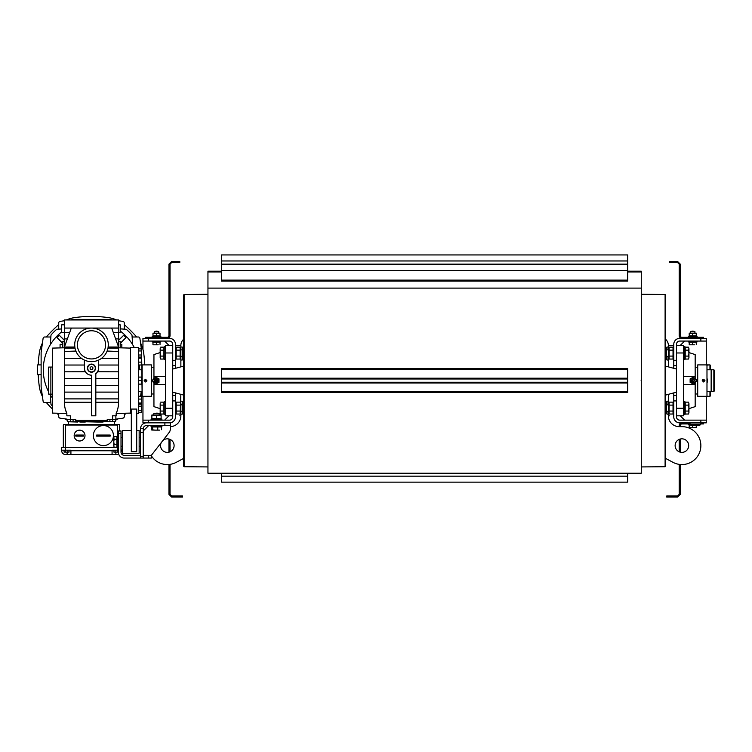 <?xml version="1.0" encoding="UTF-8"?>
<svg xmlns="http://www.w3.org/2000/svg" width="752" height="752" viewBox="0 0 752 752"><rect width="100%" height="100%" fill="white"/><g stroke="black" fill="none" stroke-linecap="round" stroke-linejoin="round"><path stroke-width="1.13" d="M142.523 396.078C139.026 396.332 139.026 396.332 142.523 396.078M706.711 365.134C710.198 364.88 710.198 364.88 706.711 365.134M668.359 412.754L669.101 414.032L669.101 402.151L668.359 403.439L668.359 415.809A10.829 10.829 0 0 0 679.197 426.647L681.904 426.647A18.96 18.96 0 0 1 700.3 450.185A18.96 18.96 0 0 1 673.002 462.339L665.652 458.438L673.002 462.339M176.231 462.339L183.573 458.438L176.231 462.339A18.96 18.96 0 0 1 151.349 455.806M179.784 415.809L180.865 415.809A10.829 10.829 0 0 1 170.309 426.638A10.829 10.829 0 0 0 180.865 415.809L180.865 412.754L180.123 414.032L180.865 394.339M688.672 445.607A6.768 6.768 0 0 1 678.511 451.463A6.768 6.768 0 0 1 678.511 439.741A6.768 6.768 0 0 1 688.672 445.607M162.949 440.437A6.768 6.768 0 0 1 174.097 445.607A6.768 6.768 0 0 1 165.797 452.196A6.768 6.768 0 0 1 161.248 442.627M665.652 339.34A8.122 8.122 0 0 1 668.359 345.394L668.359 357.773L669.101 359.061L673.031 359.061L673.031 347.17L673.773 348.458M669.44 415.809L668.359 415.809A10.829 10.829 0 0 0 679.197 426.647L681.904 426.647M180.865 366.873L180.865 357.773L180.123 359.061L180.123 347.17L180.865 348.458L180.865 345.394A8.122 8.122 0 0 1 183.573 339.34M673.773 345.394L668.359 345.394M668.359 403.439L668.359 394.339M668.359 366.873L668.359 357.773M180.865 345.394L175.451 345.394M148.37 338.353L142.955 338.353L142.955 341.06L169.491 341.06A3.252 3.252 0 0 1 172.744 344.313L172.744 365.707L175.451 365.707L175.451 344.313A5.96 5.96 0 0 0 169.491 338.353L148.37 338.353L148.37 341.06M175.451 365.707L175.451 368.32M175.451 392.892L175.451 395.496L172.744 395.496L172.744 416.899A3.252 3.252 0 0 1 169.491 420.142L142.955 420.142L142.955 422.85L148.37 422.85L148.37 420.142M146.471 422.85A5.96 5.96 0 0 0 140.521 428.584L140.511 432.588L143.218 432.588L143.228 428.584A3.252 3.252 0 0 1 146.471 425.566L170.309 425.566L170.309 422.85L169.491 422.85A5.96 5.96 0 0 0 175.451 416.899L175.451 395.496M169.491 422.85L148.37 422.85M142.955 422.85L142.955 396.313M172.744 395.496L172.744 392.159M172.744 369.044L172.744 365.707M168.956 415.809L164.622 420.142M164.622 341.06L168.956 345.394M142.955 349.389L142.955 341.06M180.865 403.439L180.865 412.754M175.451 403.439L176.194 402.151L176.194 414.032L180.123 414.032M180.123 411.062L176.194 411.062M180.123 405.121L176.194 405.121M180.123 402.151L176.194 402.151M180.865 348.458L180.865 357.773M175.451 348.458L176.194 347.17L176.194 359.061L180.123 359.061M180.123 356.081L176.194 356.081M180.123 350.141L176.194 350.141M180.123 347.17L176.194 347.17M700.855 338.353L679.733 338.353A5.96 5.96 0 0 0 673.773 344.313L673.773 365.707L676.48 365.707L676.48 344.313A3.252 3.252 0 0 1 679.733 341.06L706.278 341.06L706.278 338.353L700.855 338.353L700.855 341.06M706.278 420.142L679.733 420.142A3.252 3.252 0 0 1 676.48 416.899L676.48 395.496L673.773 395.496L673.773 416.899A5.96 5.96 0 0 0 679.733 422.85L706.278 422.85L706.278 396.313M673.773 395.496L673.773 392.892M673.773 368.32L673.773 365.707M684.611 420.142L680.278 415.809M680.278 345.394L684.611 341.06M706.278 341.06L706.278 364.899M673.773 403.439L673.031 402.151L673.031 414.032L669.101 414.032M669.101 411.062L673.031 411.062M669.101 405.121L673.031 405.121M669.101 402.151L673.031 402.151M668.359 348.458L669.101 347.17L669.101 359.061M669.101 356.081L673.031 356.081M669.101 350.141L673.031 350.141M669.101 347.17L673.031 347.17M695.44 425.566L699.501 425.566L700.855 424.203L690.026 424.203L691.379 425.566L695.44 425.566M665.652 466.184L665.652 295.019L665.106 294.474L665.106 466.729L641.277 466.926L665.106 466.729L665.652 466.184L665.106 466.729M184.118 466.729L184.118 294.474L183.573 295.019L183.573 466.184L184.118 466.729L207.947 466.926L184.118 466.729L183.573 466.184M141.865 369.768L138.622 369.768M711.693 390.899L711.693 370.313L711.148 369.768L711.148 391.435L711.693 390.899M713.855 369.768L713.855 391.435L714.4 390.899L714.4 370.313L713.855 369.768L707.247 369.768M183.573 366.139L172.631 369.072M676.48 369.044L665.652 366.139M707.256 378.923L707.247 382.279M702.34 380.089L703.59 381.96L704.85 380.098M704.098 379.346L703.534 379.252M703.411 379.262L702.603 379.685M697.715 396.313L697.715 364.899L706.983 364.899L706.983 396.313L697.715 396.313M702.236 380.606L704.944 380.606L703.59 381.96L702.236 380.606M709.954 391.435L709.954 396.313L706.983 396.313L706.983 364.899M683.521 384.667L695.168 384.667L695.168 406.635L688.945 408.646M688.945 352.566L695.168 354.577L695.168 378.397M695.168 382.815L695.168 384.667M695.168 376.545L683.521 376.545M676.48 415.809L683.521 415.809L683.521 345.394L676.48 345.394M673.773 400.919L676.48 400.919L676.48 365.707M141.855 382.279L141.865 378.923M146.781 381.114L145.521 379.252L144.271 381.114M145.023 381.866L145.587 381.96M145.709 381.941L146.518 381.518M145.521 379.252L145.023 379.346M151.406 364.899L151.406 396.313L142.137 396.313L142.137 364.899L151.406 364.899M146.875 380.606L144.168 380.606L145.521 379.252L146.875 380.606M141.602 350.507L142.137 396.313M165.59 376.545L153.944 376.545L153.944 354.577L160.176 352.566M160.176 408.646L153.944 406.635L153.944 382.815M153.944 378.397L153.944 376.545M153.944 384.667L165.59 384.667M165.59 408.233L165.59 415.809L172.631 415.809L172.631 408.233L165.59 408.233L165.59 345.394L172.631 345.394L172.631 408.233M182.614 356.363L183.197 355.781L183.197 350.451L182.614 349.868L182.614 356.363L180.865 356.363M160.176 348.655L160.176 353.111L160.176 348.655M160.637 356.081L160.176 357.576L160.176 353.111L160.637 356.081L163.917 356.081L163.917 359.061L160.637 359.061L160.176 357.576L160.637 359.061M160.637 350.141L163.917 350.141L163.917 347.17L160.637 347.17M163.917 350.141L163.917 356.081M165.59 346.616L164.237 346.616L164.237 359.616L165.59 359.616M665.924 350.451L665.924 355.781L666.507 356.363L666.507 349.868L665.924 350.451M666.507 356.363L668.359 356.363M688.484 347.17L688.945 348.655L688.484 347.17L685.204 347.17L685.204 350.141L688.484 350.141L688.945 348.655L688.945 353.111L688.484 350.141M688.484 359.061L688.945 357.576L688.484 359.061L685.204 359.061L685.204 350.141M688.484 356.081L688.945 353.111L688.945 357.576L688.484 356.081L685.204 356.081M683.521 359.616L684.884 359.616L684.884 346.616L683.521 346.616M182.614 411.344L183.197 410.761L183.197 405.422L182.614 404.839L182.614 411.344L180.865 411.344M160.176 403.636L160.176 408.092L160.176 403.636M160.637 411.062L160.176 412.547L160.176 408.092L160.637 411.062L163.917 411.062L163.917 414.032L160.637 414.032L160.176 412.547L160.637 414.032M160.637 405.121L163.917 405.121L163.917 402.151L160.637 402.151M163.917 405.121L163.917 411.062M165.59 401.596L164.237 401.596L164.237 414.596L165.59 414.596M665.924 405.422L665.924 410.761L666.507 411.344L666.507 404.839L665.924 405.422M666.507 411.344L668.359 411.344M688.484 402.151L688.945 403.636L688.484 402.151L685.204 402.151L685.204 405.121L688.484 405.121L688.945 403.636L688.945 408.092L688.484 405.121M688.484 414.032L688.945 412.547L688.484 414.032L685.204 414.032L685.204 405.121M688.484 411.062L688.945 408.092L688.945 412.547L688.484 411.062L685.204 411.062M683.521 414.596L684.884 414.596L684.884 401.596L683.521 401.596M154.019 379.873A0.808 0.686 90 0 1 154.997 380.606A0.808 0.686 90 0 1 154.019 381.339M155.937 379.788L154.31 379.788M153.587 381.499A0.893 0.752 90 0 1 152.929 380.155A0.893 0.752 90 0 1 154.245 380.155A0.893 0.752 90 0 1 153.587 381.499M153.229 379.816L153.229 378.886L155.749 377.166L158.268 378.886L158.268 382.326L155.749 384.046L153.229 382.326L153.229 381.386M155.749 377.166L158.992 378.886L158.992 382.326L155.749 384.046M158.992 382.326L158.268 382.326M158.992 378.886L158.268 378.886M695.534 379.713A0.893 0.752 -90 0 1 696.183 381.048A0.893 0.752 -90 0 1 694.876 381.048A0.893 0.752 -90 0 1 695.534 379.713M695.891 381.922L693.372 384.046L690.844 382.326L690.844 378.886L693.372 377.166L695.891 379.29M693.372 384.046L690.129 382.326L690.129 378.886L693.372 377.166M690.129 378.886L690.844 378.886M690.129 382.326L690.844 382.326M140.718 396.182L141.912 396.088M142.955 396.342L141.602 396.342M706.278 364.87L709.954 364.899L709.954 369.768M709.418 364.899L707.209 365.124M709.954 396.313L710.499 395.768L710.499 391.435M710.499 369.768L710.499 365.434L709.954 364.899M689.217 336.407L689.217 335.824L696.258 335.824L696.258 333.465L689.217 333.465L689.217 335.824M696.258 336.407L696.258 335.824M696.258 426.281L696.258 427.672L694.491 427.672L696.258 427.362M689.208 426.281L689.208 424.805L689.217 427.362L694.491 427.672L689.217 427.362M152.976 336.407L152.976 335.824L160.016 335.824L160.016 336.407M667.005 348.862L666.263 347.584L666.263 350.554M665.652 359.465L666.263 359.465L666.347 356.204M665.652 356.495L666.263 356.495M665.652 347.584L666.263 347.584M182.219 348.862L182.962 347.584L182.962 350.554M182.858 356.119L182.962 359.465L183.573 359.465M183.573 356.495L182.962 356.495M183.573 347.584L182.962 347.584M180.865 360.02L182.219 360.02L182.219 356.363M182.219 349.868L182.219 347.02L180.865 347.02M668.359 347.02L667.005 347.02L667.005 349.868M667.005 356.363L667.005 360.02L668.359 360.02M667.005 403.025L666.263 401.747L666.347 404.999M665.652 413.628L666.263 413.628L666.263 410.658M665.652 404.717L666.263 404.717M665.652 401.747L666.263 401.747M182.219 403.025L182.962 401.747L182.858 405.093M182.962 410.658L182.962 413.628L183.573 413.628M183.573 404.717L182.962 404.717M183.573 401.747L182.962 401.747M180.865 414.183L182.219 414.183L182.219 411.344M182.219 404.839L182.219 401.183L180.865 401.183M668.359 401.183L667.005 401.183L667.005 404.839M667.005 411.344L667.005 414.183L668.359 414.183M681.904 338.353L698.147 338.353L698.147 337.272L681.904 337.272A1.626 1.626 0 0 1 680.278 335.646L680.278 332.036L679.197 332.036L679.197 335.646A2.707 2.707 0 0 0 681.904 338.353M703.571 338.353L703.571 337.272L698.147 337.272M679.197 332.036L679.197 264.149L677.571 262.523L673.002 262.523L673.002 261.442L669.44 261.442L669.44 262.523L673.002 262.523M673.002 261.442L677.571 261.442L677.571 262.523M677.571 261.442L680.278 264.149L679.197 264.149M680.278 264.149L680.278 332.036M170.037 333.897L170.037 332.036L168.956 332.036L168.956 333.897L170.037 333.897L170.037 335.646A2.707 2.707 0 0 1 167.329 338.353L151.077 338.353L151.077 337.272L145.662 337.272L145.662 338.353M168.956 333.897L168.956 335.646A1.626 1.626 0 0 1 167.329 337.272L151.077 337.272M168.956 332.036L168.956 264.149L171.663 261.442L176.222 261.442L176.222 262.523L179.784 262.523L179.784 261.442L176.222 261.442M176.222 262.523L171.663 262.523L171.663 261.442M171.663 262.523L170.037 264.149L168.956 264.149M170.037 264.149L170.037 332.036M700.855 423.94L703.571 423.94L703.571 422.85M670.577 495.982L666.733 495.982L666.733 497.063L670.577 497.063L670.577 495.982L677.571 495.982L679.197 494.355L679.197 464.369M679.197 451.811L679.197 439.394M681.904 422.85A2.707 2.707 0 0 0 679.197 425.566L679.197 426.647M677.571 495.982L677.571 497.063L670.577 497.063M680.278 426.647L680.278 425.566A1.626 1.626 0 0 1 681.904 423.94L690.026 423.94M679.197 494.355L680.278 494.355L677.571 497.063M680.278 439.027L680.278 452.178M680.278 464.492L680.278 494.355M178.647 497.063L182.492 497.063L182.492 495.982L178.647 495.982L178.647 497.063L171.663 497.063L168.956 494.355L168.956 464.492M168.956 452.178L168.956 439.027M171.663 497.063L171.663 495.982L178.647 495.982M168.956 494.355L170.037 494.355L171.663 495.982M170.037 439.394L170.037 451.811M170.037 464.369L170.037 494.355M688.4 423.94L688.4 424.805L690.618 424.805M688.4 341.06L688.4 341.934L697.066 341.934L697.066 341.06M697.066 337.272L697.066 336.407L688.4 336.407L688.4 337.272M692.733 425.566L692.733 427.362M689.217 425.124L690.947 425.124M692.733 331.096L690.571 331.51L694.904 331.51L692.733 331.096M694.491 344.801L690.975 344.801L694.491 344.801M689.217 344.801L690.975 344.801L689.217 344.801M692.733 344.482L692.733 342.254L689.217 342.254L689.217 344.482M692.733 342.254L696.258 342.254L696.258 344.482M689.217 333.145L696.258 333.145M692.733 335.824L692.733 333.465M152.158 337.272L152.158 336.407L160.825 336.407L160.825 337.272M160.825 341.06L160.825 341.934L152.158 341.934L152.158 341.06M152.976 333.145L160.016 333.145M160.016 335.824L160.016 333.465L152.976 333.465L152.976 335.824M156.491 333.465L156.491 335.824M156.491 331.096L154.329 331.51L158.663 331.51L156.491 331.096M158.258 344.801L154.733 344.801L158.258 344.801M152.976 344.801L154.733 344.801M156.491 344.482L156.491 342.254L152.976 342.254L152.976 344.482M156.491 342.254L160.016 342.254L160.016 344.482M140.511 456.652L140.511 458.062L143.218 458.062L143.218 456.652L140.511 456.652L140.511 432.588M170.309 422.85L170.309 429.119A5.414 5.414 0 0 1 169.162 432.447L151.349 455.355L143.218 455.355M143.218 432.588L143.218 456.652M118.308 433.688L121.016 433.688L121.016 430.981L118.308 430.981L118.308 452.102A5.96 5.96 0 0 0 124.268 458.062L140.511 458.062M121.016 433.688L121.016 452.102A3.252 3.252 0 0 0 124.268 455.355L140.511 455.355M148.642 455.355L148.642 458.062L151.349 458.062L151.349 455.355M148.642 458.062L143.218 458.062M143.218 430.981L148.642 425.566M170.309 425.566L170.309 429.119M60.075 347.903L60.075 344.313L62.783 344.313M118.581 324.817L120.207 324.817L120.207 332.393L118.581 332.393L118.581 328.06L91.509 328.06M62.783 343.363L57.011 337.582L62.783 343.561M57.011 337.582L59.305 335.289L64.409 340.393M74.702 344.858A16.788 16.788 0 0 0 99.894 359.4A16.788 16.788 0 0 0 99.894 330.316A16.788 16.788 0 0 0 74.702 344.858L74.843 347.02L64.409 347.02L64.409 351.494L75.886 351.052M64.409 340.224L59.305 335.289M118.581 340.393L123.685 335.289L118.581 340.224M118.581 402.452L118.581 351.494L107.104 351.052M123.685 335.289L125.979 337.582L120.207 343.363M120.207 343.561L125.979 337.582M139.703 369.768A48.203 48.203 0 0 0 139.468 365.002M134.279 347.565A48.203 48.203 0 0 0 120.207 331.04M61.702 331.867A48.203 48.203 0 0 0 48.701 391.971A48.203 48.203 0 0 1 43.287 369.768M52.499 406.183A53.354 53.354 180 0 1 51.004 404.52A53.354 53.354 180 0 0 52.499 406.183A53.354 53.354 180 0 1 51.004 404.52L50.328 394.856A48.203 48.203 0 0 1 49.905 394.142A48.203 48.203 0 0 0 52.499 398.109M118.581 358.262L101.539 358.309M98.738 360.001L98.54 368.142A7.041 7.041 0 0 1 95.824 373.697L95.861 373.669M118.581 371.798L97.544 371.761M64.409 351.494L64.409 402.311M91.453 375.192L91.49 375.192A7.041 7.041 0 0 1 84.45 368.142L84.252 360.001M81.451 358.309L64.409 358.262M85.446 371.751L64.409 371.798M84.995 435.587A5.414 5.414 0 0 0 76.873 430.896A5.414 5.414 0 0 0 76.873 440.277A5.414 5.414 0 0 0 84.995 435.587A5.414 5.414 180 0 1 79.58 441.001A5.414 5.414 180 0 1 74.166 435.587M83.369 435.041L83.369 436.122L75.783 436.122L75.783 435.041L83.369 435.041L83.369 436.122L75.783 436.122L75.783 435.041L83.369 435.041M110.177 435.041L110.177 436.122L96.641 436.122L96.641 435.041L110.177 435.041L110.177 436.122L96.641 436.122L96.641 435.041L110.177 435.041M113.43 435.587A10.02 10.02 0 0 0 98.399 426.901A10.02 10.02 0 0 0 98.399 444.263A10.02 10.02 0 0 0 113.43 435.587A10.02 10.02 180 0 1 103.409 445.607A10.02 10.02 180 0 1 93.389 435.587M87.702 368.142A3.788 3.788 0 0 0 93.389 371.432A3.788 3.788 0 0 0 93.389 364.861A3.788 3.788 0 0 0 87.702 368.142L87.702 368.142A3.788 3.788 180 0 0 91.49 371.939A3.788 3.788 180 0 0 95.288 368.142M91.481 328.06L71.308 328.06L64.409 347.02L64.409 332.393L61.702 332.393L61.702 324.817L64.409 324.817M120.207 344.313L121.824 344.313L121.824 347.875M131.309 413.647L130.491 413.647L130.491 347.565L138.622 347.565L138.622 413.647L136.723 413.647M136.723 430.511L139.158 430.511L139.158 453.259L122.369 453.259L122.369 430.511L131.309 430.511M52.499 367.061L50.873 367.061L50.873 394.142L52.499 394.142L48.701 394.142L50.873 394.142M50.873 367.07L48.701 367.07L48.701 394.142M95.824 421.769L87.166 421.769M114.511 424.476L114.52 421.769A1.354 1.354 180 0 1 114.511 421.769L102.921 421.769L107.207 421.769L107.207 419.607L115.329 419.607L115.329 421.769L68.479 421.769A1.354 1.354 180 0 1 68.47 421.769L67.351 421.176L67.116 419.607L73.076 419.607L73.076 421.769L68.479 421.769L80.069 421.769L75.783 421.769L75.783 419.607L73.076 419.607M101.52 422.041L97.722 422.041L101.52 422.041M81.47 422.041L85.267 422.041L81.47 422.041M79.909 422.041L83.04 422.041M118.581 402.311L118.581 402.273A27.081 27.081 180 0 1 116.137 413.497L116.137 415.809L112.621 415.809L112.621 419.607L109.914 419.607L109.914 421.769L115.545 421.299M99.95 422.041L103.08 422.041M67.661 419.607L67.661 421.769L70.368 421.769L70.368 419.607L75.783 419.607M67.661 421.769L70.368 421.769L67.661 421.769M112.621 415.809L115.874 415.809L115.874 419.607L112.621 419.607L112.621 421.769L75.614 421.299M115.329 419.607L115.874 420.415A1.354 1.354 180 0 1 115.329 421.496L115.376 421.468M109.914 419.607L107.207 419.607M67.614 421.468L67.661 421.496A1.354 1.354 180 0 1 67.116 420.415L67.116 419.607L70.368 419.607L70.368 415.809L66.853 415.809L66.853 413.497A27.081 27.081 180 0 1 64.409 402.273L91.49 402.273M114.511 421.769L105.308 421.769L114.511 421.769L105.308 421.769L114.511 421.769L105.308 421.769L107.376 421.299M115.874 420.415L115.639 421.176M97.722 421.769L85.267 421.769L97.722 422.041M67.116 420.415L67.116 419.607M77.682 422.041L68.479 421.769L77.682 421.769L68.479 421.769L68.479 424.476M67.116 415.809L70.368 415.809M141.602 404.068L138.622 404.068L141.602 404.068L141.602 396.21L138.622 396.21M138.622 410.263L141.602 410.263L141.602 404.162L138.622 404.162M138.622 406.193L141.602 406.193M138.622 412.293L141.602 412.293L141.602 410.263M138.622 399.086L141.602 399.086M138.622 403.016L141.602 403.016M138.622 377.081L141.602 377.081L141.602 384.122L138.622 384.122M138.622 380.606L141.602 380.606M138.622 357.144L141.602 357.144L141.602 365.002L138.622 365.002L141.602 365.002M138.622 362.126L141.602 362.126M138.622 358.196L141.602 358.196M138.622 357.05L141.602 357.05L141.602 348.919L138.622 348.919M138.622 355.01L141.602 355.01M138.622 350.949L141.602 350.949M131.309 451.689L131.309 409.069L136.723 409.069L136.723 451.689L131.309 451.689M90.137 368.931L90.137 367.361L90.137 368.931L91.49 369.711L92.853 368.931L92.853 367.361L91.49 366.581L90.137 367.361L91.49 366.581L92.853 367.361L92.853 368.931M41.125 374.646L37.6 374.646L37.6 364.899L41.125 364.899M50.328 394.856L51.004 404.52L50.863 402.546L44.706 402.546A1.626 1.626 180 0 1 43.09 401.145L41.125 387.101L41.125 352.434L43.09 338.4A1.626 1.626 180 0 1 44.706 336.999L50.863 336.999M118.581 320.766L122.867 321.367A1.626 1.626 180 0 1 124.268 322.975L124.268 329.141M70.312 319.938L74.166 319.393L108.824 319.393L112.678 319.938M58.722 329.141L58.722 322.975A1.626 1.626 180 0 1 60.122 321.367L64.409 320.766M67.116 419.155L60.122 418.168A1.626 1.626 180 0 1 58.722 416.561L58.722 413.271M124.268 413.271L124.268 416.561A1.626 1.626 180 0 1 122.867 418.168L115.874 419.155M141.263 391.435L140.586 396.21M132.126 336.999L138.283 336.999A1.626 1.626 180 0 1 139.9 338.4L141.376 348.919M120.207 328.859L126.242 329.282A53.354 53.354 180 0 1 131.985 335.025L132.662 344.679M50.328 344.679L51.004 335.025A53.354 53.354 180 0 1 56.748 329.282L61.702 328.934M140.539 343.006A32.496 32.496 180 0 1 143.698 353.149A121.063 121.063 180 0 1 144.751 364.899M124.268 324.629A32.496 32.496 180 0 1 125.518 325.71A148.952 148.952 180 0 1 135.557 335.749A32.496 32.496 180 0 1 136.638 336.999M58.722 414.916A32.496 32.496 180 0 1 57.472 413.835A148.952 148.952 180 0 1 56.795 413.215M52.499 409.097A148.952 148.952 180 0 1 47.432 403.796A32.496 32.496 180 0 1 46.351 402.546M67.116 419.907A32.496 32.496 180 0 1 64.728 418.817M66.402 319.938A32.496 32.496 180 0 1 74.871 317.57A121.063 121.063 180 0 1 108.119 317.57A32.496 32.496 180 0 1 116.588 319.938M42.45 396.539A32.496 32.496 180 0 1 39.292 386.396A121.063 121.063 180 0 1 38.239 374.646M38.239 364.899A121.063 121.063 180 0 1 39.292 353.149A32.496 32.496 180 0 1 42.45 343.006M126.195 413.215A148.952 148.952 180 0 1 125.518 413.835A32.496 32.496 180 0 1 124.268 414.916M118.261 418.817A32.496 32.496 180 0 1 115.874 419.907M141.865 393.531A32.496 32.496 180 0 1 140.709 396.21M46.351 336.999A32.496 32.496 180 0 1 47.432 335.749A148.952 148.952 180 0 1 57.472 325.71A32.496 32.496 180 0 1 58.722 324.629M63.328 425.021L63.328 447.496L63.328 425.021L63.873 424.476L65.499 425.021L64.061 424.476L79.58 424.476L79.58 425.021L79.58 424.476L118.929 424.476L117.491 425.021L119.117 424.476L119.662 425.021L119.662 430.981M117.491 436.47L117.491 425.021L65.499 425.021L65.499 447.496L61.702 447.496L61.702 450.749A3.788 3.788 0 0 0 65.499 454.537L117.491 454.537A3.788 3.788 0 0 0 118.741 454.33A3.788 3.788 0 0 1 117.491 454.537L67.116 454.537L70.914 454.537L70.914 450.749L112.076 450.749L112.076 450.204L118.308 450.204L117.66 450.204L117.66 452.102L118.308 452.102M121.016 447.496L121.288 450.749A3.788 3.788 0 0 1 121.016 452.159M118.308 447.496L117.491 447.496L117.491 450.204M70.914 450.204L61.702 450.204L70.914 450.204L70.914 450.749M112.076 450.204L117.66 450.204M67.116 452.102L67.116 454.537L65.499 454.537A3.788 3.788 0 0 1 63.544 454.001L63.544 454.001M112.076 450.749L112.076 454.537L115.874 454.537L115.874 452.102M65.499 450.204L65.499 447.496L117.491 447.299M70.914 454.537L112.076 454.537M113.909 450.204L113.909 452.102L117.66 452.102M115.159 450.204L115.159 452.102M64.08 450.204L64.08 452.102L69.081 452.102L69.081 450.204M67.83 450.204L67.83 452.102M65.33 450.204L65.33 452.102M82.297 454.537L98.333 454.537M106.117 454.537L109.754 454.537M109.444 454.537L112.067 454.537M113.016 454.537L106.436 454.537M99.104 454.537L105.393 454.537M95.56 368.142A4.061 4.061 0 0 0 89.46 364.626A4.061 4.061 0 0 0 89.46 371.667A4.061 4.061 0 0 0 95.56 368.142A4.061 4.061 0 0 0 91.49 364.081A4.061 4.061 0 0 0 87.429 368.142M69.739 332.393L64.409 332.393L64.409 328.06L71.308 328.06L64.409 328.06L64.409 319.938L118.581 319.938L118.581 328.06L111.681 328.06L118.581 347.02L118.581 332.393L113.251 332.393M91.49 375.192L91.49 415.809L95.824 415.809L95.824 373.697M84.45 360.095A16.788 16.788 0 0 0 98.54 360.095M105.581 344.858A14.081 14.081 0 0 0 84.45 332.657A14.081 14.081 0 0 0 84.45 357.05A14.081 14.081 0 0 0 105.581 344.858A14.081 14.081 0 0 0 91.49 330.767A14.081 14.081 0 0 0 77.409 344.858M108.288 344.858L108.147 347.02A16.788 16.788 180 0 1 107.968 348.101L107.959 348.129M75.031 348.129L75.021 348.101A16.788 16.788 180 0 1 74.843 347.02M80.812 357.811L81.385 358.262M101.605 358.262L102.178 357.811M120.207 347.838L120.207 341.605L118.581 341.605M117.923 408.186L118.036 407.65M118.534 403.833L118.562 403.185M108.147 347.02L118.581 347.02L118.581 351.494M62.783 347.838L62.783 341.605L64.409 341.605M64.409 347.791L52.499 348.101L52.499 413.102L66.843 413.478L65.424 409.605M64.559 405.131L64.644 405.77M65.386 409.473L66.843 413.478M91.49 415.809L95.824 415.809M151.077 425.566L151.077 426.647L161.906 426.647L161.906 425.566M151.077 420.142L151.077 419.061L161.906 419.061L161.906 420.142M151.885 414.991L161.097 414.991M161.097 415.405L151.885 415.405L151.885 418.385L161.097 418.385L161.097 415.405M156.491 415.405L156.491 418.385M157.018 413.102L153.784 413.6L159.198 413.6L157.018 413.102M159.678 430.116L155.203 430.116L159.678 430.116M152.656 429.702L152.656 426.967L151.387 426.967L151.387 429.702L155.203 430.116L151.754 430.031M151.387 429.702L152.026 430.116M152.656 426.967L157.76 426.967L157.76 429.702M157.76 426.967L161.595 426.967L161.595 429.702M118.308 447.299L117.227 447.299L117.227 436.47L118.308 436.47M114.172 447.205L113.759 445.87L114.172 447.205L116.898 447.205L116.898 444.545L114.172 444.545L113.759 445.87L113.759 441.885L114.172 444.545M114.172 436.574L113.759 437.899L114.172 436.574L116.898 436.574L116.898 444.545M114.172 439.224L113.759 441.885L113.759 437.899L114.172 439.224L116.898 439.224M207.947 271.19L221.492 271.19L207.947 271.19L207.947 288.11L641.277 288.11L641.277 473.224L207.947 473.224L207.947 288.11M627.732 271.19L641.277 271.19L627.732 271.19M627.732 271.97L641.277 271.97L641.277 271.19M641.277 271.97L641.277 288.11M221.492 281.107L627.732 281.107L627.732 254.937L221.492 254.937L221.492 281.107M641.277 381.142L641.099 380.089M221.492 473.224L221.492 482.135L627.732 482.135L627.732 473.224M221.492 482.135L627.732 482.135M221.492 280.299L627.732 280.299M221.492 264.328L627.732 264.328M221.492 264.159L627.732 264.159M627.732 378.98L221.492 378.98L221.492 368.687L627.732 368.687L627.732 392.525L221.492 392.525L221.492 391.82L627.732 391.82M221.492 378.98L221.492 382.232L627.732 382.232M221.492 382.232L221.492 391.82M175.451 360.293L172.744 360.293M172.744 400.919L175.451 400.919M676.48 360.293L673.773 360.293M700.855 420.142L700.855 424.203M676.48 408.233L683.521 408.233M676.48 352.979L683.521 352.979M172.631 352.979L165.59 352.979M153.906 379.798A1.448 1.231 90 0 1 156.153 380.606A1.448 1.231 90 0 1 153.906 381.414M154.16 381.396A1.354 1.147 -90 0 0 156.237 380.606A1.354 1.147 -90 0 0 154.16 379.807M155.457 379.252L155.363 379.252A1.354 1.147 90 0 1 155.457 381.96A1.354 1.147 90 0 1 155.373 381.95L155.457 381.96M154.611 381.414L155.279 381.941A1.354 1.147 90 0 1 154.545 381.414M154.545 379.788A1.354 1.147 90 0 1 155.269 379.271L154.611 379.788M154.686 382.025A1.899 1.607 -90 0 0 157.253 381.273A1.899 1.607 -90 0 0 154.686 379.177M694.19 382.054A1.448 1.231 -90 0 1 694.19 379.158M693.325 379.534A1.354 1.147 90 0 0 693.325 381.678M693.598 381.96A1.354 1.147 -90 0 1 693.598 379.252M694.143 378.942A1.899 1.607 90 0 0 691.812 380.136A1.899 1.607 90 0 0 694.143 382.27M679.197 333.897L680.278 333.897M143.228 428.584L140.521 428.584M164.885 422.85L164.885 425.566M118.581 365.03L98.54 365.03M118.581 378.576L95.824 378.576M118.581 392.112L95.824 392.112M118.581 385.344L95.824 385.344M84.45 365.03L64.409 365.03M91.49 378.576L64.409 378.576M91.49 392.112L64.409 392.112M91.49 385.344L64.409 385.344M107.207 420.415L75.783 420.415M77.682 421.769L68.479 421.769M91.49 398.889L64.409 398.889M64.409 348.101L75.021 348.101M115.62 338.898L118.581 338.898M67.37 338.898L64.409 338.898M107.968 348.101L118.581 348.101M118.581 398.889L95.824 398.889M118.581 402.273L95.824 402.273M207.947 271.97L221.492 271.97M221.492 476.166L627.732 476.166M221.492 280.129L627.732 280.129M221.492 270.382L627.732 270.382M221.492 260.963L627.732 260.963M221.492 369.382L627.732 369.382M221.492 378.209L627.732 378.209M221.492 382.994L627.732 382.994M175.451 412.754L176.194 414.032M175.451 357.773L176.194 359.061M673.773 412.754L673.031 414.032M673.773 357.773L673.031 359.061M690.026 422.85L690.026 424.203M665.106 294.474L641.277 294.286M184.118 294.474L207.947 294.286M138.622 391.435L141.865 391.435M707.247 391.435L713.855 391.435M172.631 392.13L183.573 395.063M676.48 392.159L665.652 395.063M697.715 367.23L695.168 367.23M697.715 393.982L695.168 393.982M151.406 393.982L153.944 393.982M151.406 367.23L153.944 367.23M180.865 349.868L182.614 349.868M668.359 349.868L666.507 349.868M180.865 404.839L182.614 404.839M668.359 404.839L666.507 404.839M154.31 381.414L155.937 381.414M155.091 379.252L156.087 380.155L155.89 381.499L155.091 381.96M154.395 382.364A1.758 1.758 0 0 0 155.918 379.722A1.758 1.758 0 0 0 152.872 379.722A1.758 1.758 0 0 0 154.395 382.364M694.726 378.848A1.758 1.758 0 0 0 693.203 381.48A1.758 1.758 0 0 0 696.249 381.48A1.758 1.758 0 0 0 694.726 378.848M667.005 358.178L666.263 359.465M182.219 358.178L182.962 359.465M667.005 412.35L666.263 413.628M182.219 412.35L182.962 413.628M694.904 332.882L694.904 331.51M690.571 332.882L690.571 331.51M158.663 332.882L158.663 331.51M154.329 332.882L154.329 331.51M140.511 437.551L139.158 437.551M140.511 446.218L139.158 446.218M122.369 437.551L121.016 437.551M122.369 446.218L121.016 446.218M130.491 348.101L118.581 347.791M130.491 413.102L116.146 413.478M159.198 414.728L159.198 413.6M153.784 414.728L153.784 413.6"/></g></svg>
